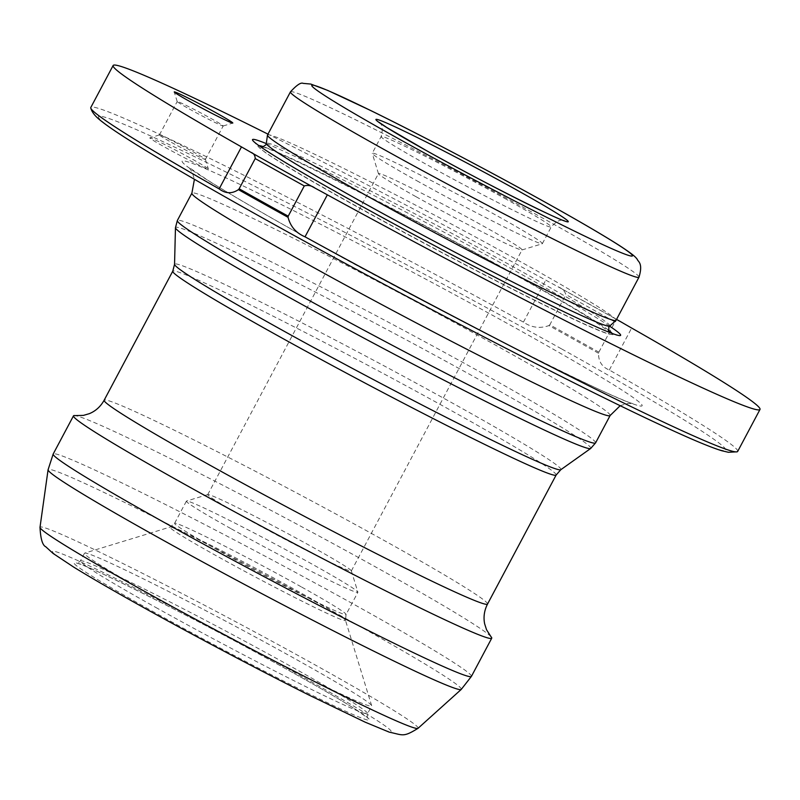 <?xml version="1.0" encoding="UTF-8"?>
<svg xmlns="http://www.w3.org/2000/svg" width="800" height="800" viewBox="0 0 800 800"><rect width="100%" height="100%" fill="white"/><g stroke="black" fill="none" stroke-linecap="round" stroke-linejoin="round"><path stroke-width="0.6" stroke-dasharray="4 3" d="M189.25 108.95A26.05 1.02 28 0 0 223.16 126A26.05 1.02 28 0 0 223.19 125.98A26.05 1.02 28 0 0 211.14 118.54A26.05 1.02 28 0 0 177.19 101.52A26.05 1.02 28 0 0 177.19 101.56A26.05 1.02 28 0 0 189.25 108.95M171.47 142.39A26.05 1.02 28 0 0 205.42 159.41A26.05 1.02 28 0 0 205.42 159.37A26.05 1.02 28 0 0 193.36 151.97A26.05 1.02 28 0 0 159.45 134.92A26.05 1.02 28 0 0 159.41 134.95A26.05 1.02 28 0 0 171.47 142.39M165.15 147.35A33.16 1.3 28 0 0 208.36 168.96A33.16 1.3 28 0 0 193.01 159.55A33.16 1.3 28 0 0 149.85 137.85A33.16 1.3 28 0 0 165.15 147.35M231.33 528.87A97.11 3.8 28 0 0 357.87 592.32A97.11 3.8 28 0 0 357.87 592.15A97.11 3.8 28 0 0 312.93 564.59A97.11 3.8 28 0 0 186.52 501.05A97.11 3.8 28 0 0 186.39 501.14A97.11 3.8 28 0 0 231.33 528.87M245.37 517.84A81.32 3.19 28 0 0 351.33 570.98A81.32 3.19 28 0 0 351.34 570.84A81.32 3.19 28 0 0 313.7 547.76A81.32 3.19 28 0 0 207.85 494.55A81.32 3.19 28 0 0 207.74 494.63A81.32 3.19 28 0 0 245.37 517.84M737.67 451.44A366.32 14.35 28 0 0 609.32 370.02C601.97 366.98 598.38 361.39 598.57 353.27L598.87 352.18A371.05 14.54 28 0 0 574.91 338.74A371.05 14.54 28 0 0 549.81 324.81L565.88 294.58C564.71 290.89 562.09 288.3 558.02 286.79A78.95 3.09 28 0 1 545.77 280.13A366.32 14.35 -152 0 0 267.97 134.14M598.87 352.18L614.94 321.95A371.05 14.54 28 0 0 590.98 308.51A371.05 14.54 28 0 0 565.88 294.58M622.28 322.64C620.01 320.61 617.56 320.38 614.94 321.95M609.61 326.15A208.46 8.17 28 0 0 524.15 275.82A208.46 8.17 28 0 0 266.28 143.6M616.03 320.35A197.37 7.73 28 0 0 524.69 263.99A197.37 7.73 28 0 0 267.5 135.03M416.84 180.75A96.32 3.77 28 0 0 542.21 243.78A96.32 3.77 28 0 0 542.34 243.69A96.32 3.77 28 0 0 497.77 216.18A96.32 3.77 28 0 0 372.26 153.25A96.32 3.77 28 0 0 372.26 153.42A96.32 3.77 28 0 0 416.84 180.75M416.1 196.75A81.32 3.19 28 0 0 521.95 249.96A81.32 3.19 28 0 0 522.06 249.88A81.32 3.19 28 0 0 484.43 226.66A81.32 3.19 28 0 0 378.47 173.53A81.32 3.19 28 0 0 378.46 173.67A81.32 3.19 28 0 0 416.1 196.75M159.73 599.7A162.63 6.37 28 0 0 371.65 705.97A162.63 6.37 28 0 0 371.66 705.69A162.63 6.37 28 0 0 296.39 659.53A162.63 6.37 28 0 0 84.69 553.11A162.63 6.37 28 0 0 84.46 553.27A162.63 6.37 28 0 0 159.73 599.7M490.98 636.69A236.84 9.28 28 0 0 382.11 570.59A236.84 9.28 28 0 0 75.17 415.6M598.57 353.27A370.9 14.53 28 0 0 574.33 339.68A370.9 14.53 28 0 0 548.93 325.58C539.95 328.78 531.45 327.62 523.44 322.12A366.32 14.35 28 0 0 90.8 107.49M558.54 287.07L558.02 286.79A367.89 14.41 28 0 1 591.13 305.14A367.89 14.41 28 0 1 616.54 319.39L558.54 287.07M548.93 325.58L549.81 324.81M609.72 326.05A194.5 7.62 28 0 0 519.78 270.43A194.5 7.62 28 0 0 266.3 143.45M301.13 586.78A97.11 3.8 28 0 0 174.59 523.33A97.11 3.8 28 0 0 219.53 551.06A97.11 3.8 28 0 0 346.07 614.51A97.11 3.8 28 0 0 301.13 586.78M299.48 592.13A99.42 3.89 28 0 0 170.07 527.07A99.42 3.89 28 0 0 215.94 555.56A99.42 3.89 28 0 0 345.49 620.35A99.42 3.89 28 0 0 299.48 592.13M258.86 145.59A200.57 7.86 28 0 0 258.76 147.14A200.57 7.86 28 0 0 350.95 203.12A200.57 7.86 28 0 0 610.88 334.37A200.57 7.86 28 0 0 612.1 333.41M608.32 329.98A200.57 7.86 28 0 0 519.48 276.9A200.57 7.86 28 0 0 263.83 146.81M638.98 277.2A197.37 7.73 28 0 0 547.63 220.84A197.37 7.73 28 0 0 290.44 91.88M506.66 199.47A96.32 3.77 28 0 0 381.15 136.53A96.32 3.77 28 0 0 425.72 164.04A96.32 3.77 28 0 0 551.23 226.97A96.32 3.77 28 0 0 506.66 199.47M155.65 607.37A162.63 6.37 28 0 0 367.58 713.63A162.63 6.37 28 0 0 292.31 667.2A162.63 6.37 28 0 0 80.39 560.93A162.63 6.37 28 0 0 155.65 607.37M292.08 672.25A167.37 6.56 28 0 0 91.75 568.94A167.37 6.56 28 0 0 151.44 610.67A167.37 6.56 28 0 0 351.77 713.98A167.37 6.56 28 0 0 292.08 672.25M302.36 676.75A191.84 7.52 28 0 0 72.74 558.33A191.84 7.52 28 0 0 141.16 606.17A191.84 7.52 28 0 0 370.78 724.59A191.84 7.52 28 0 0 302.36 676.75M418.03 728.32A214.09 8.39 28 0 0 319.02 667.09A214.09 8.39 28 0 0 40 527.32M461.22 689.45A233.98 9.17 28 0 0 353.01 622.54A233.98 9.17 28 0 0 48.07 469.78M471.42 676.39A236.84 9.28 28 0 0 361.81 608.77A236.84 9.28 28 0 0 53.19 454.01M487.52 604.08A217.1 8.51 28 0 0 387.05 542.09A217.1 8.51 28 0 0 104.14 400.23M556.14 475.03A217.1 8.51 28 0 0 455.66 413.04A217.1 8.51 28 0 0 172.76 271.18M560.81 469.71A218.77 8.57 28 0 0 459.68 407.11A218.77 8.57 28 0 0 174.55 264.33M590.67 448.48A235.17 9.21 28 0 0 481.96 381.19A235.17 9.21 28 0 0 175.46 227.7M595.58 442.89A236.84 9.28 28 0 0 485.97 375.26A236.84 9.28 28 0 0 177.34 220.51M610.13 415.53A236.84 9.28 28 0 0 500.52 347.91A236.84 9.28 28 0 0 191.89 193.15M302.66 235.52A260.53 10.21 28 0 0 614.49 396.34A260.53 10.21 28 0 0 521.58 331.37A260.53 10.21 28 0 0 209.74 170.55A260.53 10.21 28 0 0 302.66 235.52M561.38 348.79A355.26 13.92 28 0 0 136.15 129.5A355.26 13.92 28 0 0 262.86 218.1A355.26 13.92 28 0 0 688.09 437.39A355.26 13.92 28 0 0 561.38 348.79M523.44 322.12L545.77 280.13M609.32 370.02L631.65 328.04M223.16 126L232.76 123.08M205.42 159.41L223.19 125.98M205.42 159.37L208.36 168.96M186.39 501.14L174.59 523.33L170.07 527.07L84.69 553.11M371.66 705.69L345.49 620.35L346.07 614.51L357.87 592.32M351.34 570.84L357.87 592.15M253.16 140.95L258.76 147.14L264.7 152.06C278.66 161.94 307.56 179.13 351.41 203.62C454.3 261.11 598.04 334.14 610.88 334.37L619.14 335.55M262.31 147.16C267.05 144.66 416.35 219.21 518.58 276.81C550.06 294.38 574.12 308.38 590.78 318.81L608.88 331.44M379.3 122.42C378.47 123.31 384.57 122.32 381.15 136.53L372.26 153.25M542.34 243.69L551.23 226.97C561.04 216.21 563.66 221.77 563.97 220.61M521.95 249.96L542.21 243.78M351.33 570.98L522.06 249.88M84.46 553.27L80.39 560.93C77.91 563.18 76.67 563.94 76.7 563.23C81.03 561.36 206.38 623.96 291.99 672.2C318 686.72 338.01 698.35 352.01 707.09L367.74 717.97C367.15 718.39 367.1 716.95 367.58 713.63L371.65 705.97M620.2 405.68L627.85 403.42L633.26 403.59C622.28 403.55 430.89 307.85 303.09 235.74C260.46 211.93 228.5 193.3 207.18 179.85L188.86 167.3L192.02 171.69L194.42 179.3M207.74 494.63L378.47 173.53M378.46 173.67L372.26 153.42M207.85 494.55L186.52 501.05M159.45 134.92L149.85 137.85M159.41 134.95L177.19 101.52M177.19 101.56L174.25 91.97"/><path stroke-width="1.2" d="M189.59 101.38A33.16 1.3 28 0 0 232.76 123.08A33.16 1.3 28 0 0 217.46 113.58A33.16 1.3 28 0 0 174.25 91.97A33.16 1.3 28 0 0 189.59 101.38M622.28 322.64L616.54 319.39A367.89 14.41 28 0 1 622.28 322.64A78.95 3.09 28 0 0 631.65 328.04A366.32 14.35 -152 0 1 760 409.45A366.32 14.35 -152 0 1 327.36 194.82A78.95 3.09 28 0 0 315.1 188.16C311.6 185.59 307.99 184.85 304.28 185.94L288.21 216.17A371.05 14.54 28 0 1 239.15 188.8L255.22 158.57A371.05 14.54 28 0 0 304.28 185.94M266.28 143.6A208.46 8.17 28 0 0 253.16 140.95A208.46 8.17 28 0 0 348.98 199.13A208.46 8.17 28 0 0 619.14 335.55A208.46 8.17 28 0 0 609.61 326.15M290.44 91.88L267.5 135.03A197.37 7.73 28 0 0 267.47 135.14A197.37 7.73 28 0 0 358.84 191.39A197.37 7.73 28 0 0 615.96 320.44A197.37 7.73 28 0 0 616.03 320.35L638.98 277.2C643.39 262.75 637.76 261.63 637.29 259.36C635.73 257.3 634.19 255.15 619.31 245.44C603.79 235.53 580.25 221.77 548.69 204.15C493.18 173.14 419.9 134.59 370.88 110.61L327.77 90.43L310.78 84.06L303.16 83.37C300.94 82.2 296.71 85.04 290.44 91.88A197.37 7.73 28 0 0 381.79 148.23A197.37 7.73 28 0 0 638.98 277.2M487.52 604.08A217.1 8.51 28 0 1 204.61 462.22A217.1 8.51 28 0 1 104.14 400.23C100.61 406.56 95.68 411.04 89.35 413.66L83.44 415.39L75.17 415.6A236.84 9.28 28 0 0 73.49 415.84A236.84 9.28 28 0 0 183.1 483.46A236.84 9.28 28 0 0 491.72 638.22A236.84 9.28 28 0 0 490.98 636.69L486.53 629.72L484.65 623.84C483.29 617.13 484.25 610.54 487.52 604.08L556.14 475.03L560.81 469.71L590.67 448.48L595.58 442.89L610.13 415.53L620.2 405.68M255.22 158.57C255.14 155.37 253.68 153.29 250.84 152.31A78.95 3.09 28 0 0 241.48 146.91A366.32 14.35 -152 0 1 113.13 65.5L90.8 107.49A366.32 14.35 28 0 0 90.79 108.13A366.32 14.35 28 0 0 219.15 188.9C225.56 193.72 231.99 193.97 238.42 189.64A370.9 14.53 28 0 0 262.66 203.23A370.9 14.53 28 0 0 288.06 217.33L288.21 216.17M239.15 188.8L238.42 189.64M288.06 217.33C290.44 226.56 296.09 233.05 305.03 236.81A366.32 14.35 28 0 0 737.15 451.81A366.32 14.35 28 0 0 737.67 451.44L760 409.45M113.13 65.5A366.32 14.35 -152 0 1 267.97 134.14M262.31 147.16L265.83 144.9L266.3 143.45A194.5 7.62 28 0 0 356.35 198.88A194.5 7.62 28 0 0 609.72 326.05L608.78 327.26L608.88 331.44M612.1 333.41A200.57 7.86 28 0 0 608.32 329.98M548.41 204.01A181.58 7.11 28 0 0 331.07 91.93A181.58 7.11 28 0 0 395.83 137.21A181.58 7.11 28 0 0 613.17 249.29A181.58 7.11 28 0 0 548.41 204.01M517.89 190.65A108.95 4.27 28 0 0 387.49 123.4A108.95 4.27 28 0 0 426.34 150.57A108.95 4.27 28 0 0 556.75 217.82A108.95 4.27 28 0 0 517.89 190.65M418.03 728.32C402.97 737.6 403.22 735.03 389.28 732.16L365.18 722.17L309.28 695.22C258.82 669.99 192.45 634.84 140.73 605.96C112.65 590.29 90.36 577.37 73.85 567.2L53.08 553.44L45.77 546.76C42.51 545.31 40.58 538.83 40 527.32A214.09 8.39 28 0 0 139.12 588.33A214.09 8.39 28 0 0 418.03 728.32L461.22 689.45L471.42 676.39L491.72 638.22M40 527.32L48.07 469.78A233.98 9.17 28 0 0 156.4 536.46A233.98 9.17 28 0 0 461.22 689.45M48.07 469.78L53.19 454.01A236.84 9.28 28 0 0 162.8 521.64A236.84 9.28 28 0 0 471.42 676.39M104.14 400.23L172.76 271.18A217.1 8.51 28 0 0 273.23 333.17A217.1 8.51 28 0 0 556.14 475.03M172.76 271.18L174.55 264.33A218.77 8.57 28 0 0 275.84 326.63A218.77 8.57 28 0 0 560.81 469.71M174.55 264.33L175.46 227.7A235.17 9.21 28 0 0 284.34 294.67A235.17 9.21 28 0 0 590.67 448.48M175.46 227.7L177.34 220.51A236.84 9.28 28 0 0 286.95 288.13A236.84 9.28 28 0 0 595.58 442.89M177.34 220.51L191.89 193.15A236.84 9.28 28 0 0 301.5 260.78A236.84 9.28 28 0 0 610.13 415.53M250.84 152.31A367.89 14.41 28 0 0 315.1 188.16M263.83 146.81A200.57 7.86 28 0 0 258.86 145.59M219.15 188.9L241.48 146.91M305.03 236.81L327.36 194.82M266.3 143.45L267.47 135.14M563.97 220.61C559.16 220.39 479.45 180.53 426.57 150.68L386.83 127.53L379.3 122.42M53.19 454.01L73.49 415.84M737.15 451.81L728.39 452.28L721.72 450.72C711.48 447.6 694.43 440.55 670.58 429.58C584.25 390.29 397.67 293.51 262.57 217.96C212.32 189.91 172.24 166.71 142.32 148.36C121.91 135.87 107.82 126.45 100.05 120.1C94.99 116.04 91.91 112.05 90.79 108.13M191.89 193.15L194.42 179.3M609.72 326.05L615.96 320.44"/></g></svg>
